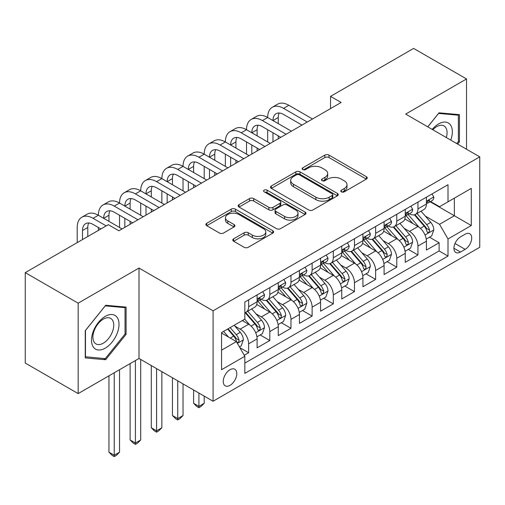 <?xml version="1.0" encoding="UTF-8"?>
<svg xmlns="http://www.w3.org/2000/svg" width="505" height="505" viewBox="0 0 505 505"><rect width="100%" height="100%" fill="white"/><g stroke="black" fill="none" stroke-linecap="round" stroke-linejoin="round"><path stroke-width="0.76" d="M341.399 191.837A2.058 1.187 0 0 0 344.303 191.837L366.377 179.092A2.935 1.698 0 0 0 367.236 177.893A2.935 1.698 0 0 0 366.377 176.693L328.982 155.104A2.935 1.698 0 0 0 324.829 155.104L302.754 167.849A2.058 1.187 0 0 0 302.154 168.689A2.058 1.187 0 0 0 302.754 169.529A2.058 1.187 0 0 0 305.664 169.529L308.523 167.881A9.399 5.429 0 0 1 321.818 167.881L324.93 169.68A9.399 5.429 0 0 1 327.688 173.518A9.399 5.429 0 0 1 324.93 177.356L322.076 179.004A2.058 1.187 0 0 0 321.477 179.843A2.058 1.187 0 0 0 322.076 180.683A2.058 1.187 0 0 0 324.986 180.683L327.84 179.035A9.399 5.429 0 0 1 341.134 179.035L344.252 180.834A9.399 5.429 0 0 1 347.004 184.672A9.399 5.429 0 0 1 344.252 188.51L341.399 190.158A2.058 1.187 0 0 0 340.793 190.997A2.058 1.187 0 0 0 341.399 191.837L341.399 190.158M230.015 385.353A9.576 5.53 120 0 0 236.271 376.913A9.576 5.53 120 0 0 234.8 369.237A9.576 5.53 120 0 0 230.015 369.71A9.576 5.53 120 0 0 223.759 378.15A9.576 5.53 120 0 0 225.224 385.826A9.576 5.53 120 0 0 230.015 385.353M233.632 238.821A2.935 1.698 0 0 0 232.767 240.02A2.935 1.698 0 0 0 233.632 241.22L244.123 247.28A2.935 1.698 0 0 0 248.277 247.28L272.788 233.127A2.935 1.698 0 0 0 273.653 231.928A2.935 1.698 0 0 0 272.788 230.728L235.399 209.139A2.935 1.698 0 0 0 231.239 209.139L206.728 223.292A2.935 1.698 0 0 0 205.87 224.491A2.935 1.698 0 0 0 206.728 225.691L219.404 233.007A2.935 1.698 0 0 0 223.557 233.007L234.049 226.947A2.935 1.698 0 0 0 234.907 225.748A2.935 1.698 0 0 0 234.049 224.548L227.761 220.919A7.859 4.539 0 0 1 225.457 217.712A7.859 4.539 0 0 1 230.312 213.52A7.859 4.539 0 0 1 238.878 214.505L263.496 228.714A7.859 4.539 0 0 1 265.794 231.928A7.859 4.539 0 0 1 260.946 236.119A7.859 4.539 0 0 1 252.38 235.134L248.277 232.767A2.935 1.698 0 0 0 244.123 232.767L233.632 238.821L233.632 241.22M139.008 268.048L78.161 303.177L25.25 272.631L25.25 363.051L78.161 393.597L139.008 358.468L213.085 401.235L213.085 310.815L139.008 268.048L139.008 358.468M466.525 149.215L466.525 78.957L405.673 114.086L479.75 156.853L213.085 310.815M466.525 78.957L413.614 48.411L330.541 96.373L330.541 108.588M25.25 272.631L108.316 224.668L118.902 230.779L341.127 102.477L330.541 96.373M308.732 209.979A2.935 1.698 0 0 0 312.885 209.979L337.397 195.826A2.935 1.698 0 0 0 338.255 194.627A2.935 1.698 0 0 0 337.397 193.428L300.002 171.839A2.935 1.698 0 0 0 295.848 171.839L271.337 185.991A2.935 1.698 0 0 0 270.478 187.191A2.935 1.698 0 0 0 271.337 188.39L308.732 209.979M264.992 192.279A2.058 1.187 0 0 1 267.076 192.569L267.076 190.126L305.096 212.075A2.935 1.698 0 0 1 305.954 213.274A2.935 1.698 0 0 1 305.096 214.473L280.578 228.626A2.935 1.698 0 0 1 276.424 228.626L239.029 207.037L239.029 204.639A2.935 1.698 0 0 0 238.171 205.838A2.935 1.698 0 0 0 239.029 207.037M239.029 204.639L249.52 198.585A2.935 1.698 0 0 1 253.68 198.585L268.843 207.34A2.935 1.698 0 0 0 272.997 207.34L279.959 203.319A2.935 1.698 0 0 0 280.818 202.12A2.935 1.698 0 0 0 279.959 200.921L264.166 191.805A2.058 1.187 0 0 1 263.566 190.966A2.058 1.187 0 0 1 264.835 189.867A2.058 1.187 0 0 1 267.076 190.126M244.243 355.261L248.637 352.724L239.856 347.655M234.857 326.072L240.172 329.14A11.975 6.912 60 0 1 248.637 343.804L257.102 338.918L257.102 347.838L269.803 340.509L260.17 334.948M256.022 313.857L261.337 316.925A11.975 6.912 60 0 1 269.803 331.589L278.268 326.697L278.268 335.617L290.968 328.288L281.335 322.727M277.188 301.636L282.503 304.704A11.975 6.912 60 0 1 290.968 319.368L299.433 314.482L299.433 323.402L312.128 316.067L302.501 310.512M298.348 289.416L303.663 292.483A11.975 6.912 60 0 1 312.128 307.147L320.593 302.261L320.593 311.181L333.294 303.852L323.667 298.291M319.514 277.201L324.829 280.269A11.975 6.912 60 0 1 333.294 294.933L341.759 290.04L341.759 298.96L354.459 291.631L344.827 286.07M340.679 264.98L345.994 268.048A11.975 6.912 60 0 1 354.459 282.712L362.925 277.826L362.925 286.745L375.625 279.41L365.992 273.849M361.845 252.759L367.154 255.827A11.975 6.912 60 0 1 375.625 270.491L384.09 265.605L384.09 274.524L396.785 267.195L387.158 261.634M383.005 240.544L388.32 243.612A11.975 6.912 60 0 1 396.785 258.27L405.25 253.384L405.25 262.303L417.951 254.975L417.951 246.055A11.975 6.912 -120 0 0 409.486 231.391L404.17 228.323M408.324 249.413L417.951 254.975M257.102 338.918A11.975 6.912 -120 0 0 248.637 324.254L242.286 320.587M278.268 326.697A11.975 6.912 -120 0 0 269.803 312.033L256.71 304.477M299.433 314.482A11.975 6.912 -120 0 0 290.968 299.818L277.876 292.262M320.593 302.261A11.975 6.912 -120 0 0 312.128 287.598L299.042 280.041M341.759 290.04A11.975 6.912 -120 0 0 333.294 275.377L320.208 267.82M362.925 277.826A11.975 6.912 -120 0 0 354.459 263.162L341.367 255.606M384.09 265.605A11.975 6.912 -120 0 0 375.625 250.941L362.533 243.385M405.25 253.384A11.975 6.912 -120 0 0 396.785 238.72L383.699 231.164M465.149 234.2L460.491 236.889A9.279 5.359 120 0 0 454.431 245.064A9.279 5.359 120 0 0 455.851 252.5A9.279 5.359 120 0 0 460.491 252.039L465.149 249.35A9.279 5.359 120 0 0 471.209 241.175A9.279 5.359 120 0 0 469.789 233.739A9.279 5.359 120 0 0 465.149 234.2M213.085 401.235L479.75 247.273L479.75 156.853M221.55 350.161L236.365 341.607L244.83 356.271L244.83 373.378L448.004 256.073L448.004 238.966L439.539 224.302L425.336 216.102M244.83 356.271L221.55 369.71L221.55 332.561L244.83 319.122L244.83 302.015L448.004 184.716L448.004 201.823L471.285 188.378L471.285 225.527L448.004 238.966M261.224 299.263L261.337 299.326A11.975 6.912 60 0 0 267.322 299.919L275.787 295.034A11.975 6.912 -120 0 0 278.268 289.554L278.268 282.712M282.39 287.042L282.503 287.111A11.975 6.912 60 0 0 288.488 287.705L296.953 282.813A11.975 6.912 -120 0 0 299.433 277.333L299.433 270.491M303.555 274.827L303.663 274.89A11.975 6.912 60 0 0 309.653 275.484L318.118 270.598A11.975 6.912 -120 0 0 320.593 265.112L320.593 258.27M324.715 262.606L324.829 262.669A11.975 6.912 60 0 0 330.813 263.263L339.278 258.377A11.975 6.912 -120 0 0 341.759 252.898L341.759 246.055M345.881 250.385L345.994 250.455A11.975 6.912 60 0 0 351.979 251.048L360.444 246.156A11.975 6.912 -120 0 0 362.925 240.677L362.925 233.834M367.047 238.171L367.154 238.234A11.975 6.912 60 0 0 373.144 238.827L381.61 233.941A11.975 6.912 -120 0 0 384.09 228.456L384.09 221.613M388.212 225.95L388.32 226.013A11.975 6.912 60 0 0 394.304 226.606L402.775 221.72A11.975 6.912 -120 0 0 405.25 216.241L405.25 209.398M244.83 363.114L439.116 250.941L439.116 242.754L426.416 250.089L426.416 241.169A11.975 6.912 -120 0 0 417.951 226.505L404.865 218.949M409.372 213.729L409.486 213.798A11.975 6.912 -120 0 0 415.47 214.385A11.975 6.912 -120 0 0 417.951 208.906L417.951 202.063M415.47 214.385L423.935 209.499A11.975 6.912 -120 0 0 426.416 204.02L426.416 197.177M248.637 299.818L248.637 306.661A11.975 6.912 60 0 1 246.156 312.14A11.975 6.912 60 0 1 244.83 312.627M246.156 312.14L254.621 307.255A11.975 6.912 -120 0 0 257.102 301.769L257.102 294.926M269.803 287.598L269.803 294.44A11.975 6.912 60 0 1 267.322 299.919M290.968 275.377L290.968 282.219A11.975 6.912 60 0 1 288.488 287.705M312.128 263.162L312.128 270.005A11.975 6.912 60 0 1 309.653 275.484M333.294 250.941L333.294 257.784A11.975 6.912 60 0 1 330.813 263.263M354.459 238.72L354.459 245.563A11.975 6.912 60 0 1 351.979 251.048M375.625 226.505L375.625 233.348A11.975 6.912 60 0 1 373.144 238.827M396.785 214.284L396.785 221.127A11.975 6.912 60 0 1 394.304 226.606M396.785 258.27L396.785 267.195M375.625 270.491L375.625 279.41M354.459 282.712L354.459 291.631M333.294 294.933L333.294 303.852M312.128 307.147L312.128 316.067M290.968 319.368L290.968 328.288M269.803 331.589L269.803 340.509M248.637 343.804L248.637 352.724M236.365 341.607L221.55 333.054M439.539 224.302L454.355 215.749L454.355 198.156L471.285 188.378M430.115 201.754L471.285 225.527M430.538 201.514L439.539 206.709L448.004 201.823M78.161 303.177L78.161 393.597M429.484 237.192L439.116 242.754M439.116 250.941L448.004 256.073M457.65 144.095L459.43 141.88L459.43 114.648L439.009 112.823L427.748 126.831M85.25 357.912L105.671 359.737L126.098 334.329L126.098 307.097L105.671 305.272L85.25 330.68L85.25 357.912M458.376 141.267L459.43 141.88M125.038 333.717L126.098 334.329M103.519 358.487L105.671 359.737M342.22 192.127L344.252 190.953A9.399 5.429 0 0 0 347.004 187.115L347.004 184.672M327.688 173.518L327.688 175.961A9.399 5.429 0 0 1 324.93 179.799L322.897 180.973M366.34 179.117L328.982 157.547A2.935 1.698 0 0 0 324.829 157.547L303.581 169.819M337.359 195.845L300.002 174.282A2.935 1.698 0 0 0 295.848 174.282L271.374 188.409M332.202 195.467A2.058 1.187 0 0 0 332.808 194.627A2.058 1.187 0 0 0 332.202 193.787L299.383 174.837A2.058 1.187 0 0 0 296.473 174.837L293.462 176.573A9.399 5.429 0 0 0 290.703 180.411A9.399 5.429 0 0 0 293.462 184.249L315.896 197.202A9.399 5.429 0 0 0 329.191 197.202L332.202 195.467L332.202 197.909A2.058 1.187 0 0 0 332.808 197.07L332.808 194.627M290.703 180.411L290.703 182.854A9.399 5.429 0 0 0 293.462 186.692L293.462 184.249M332.202 197.909L329.191 199.645A9.399 5.429 0 0 1 315.896 199.645L293.462 186.692M239.073 207.063L249.52 201.028L249.52 198.585M280.818 202.12L280.818 204.563A2.935 1.698 0 0 1 279.959 205.762L272.997 209.783A2.935 1.698 0 0 1 268.843 209.783L253.68 201.028A2.935 1.698 0 0 0 249.52 201.028M267.076 192.569L305.052 214.499M284.58 216.424A7.859 4.539 0 0 0 293.146 217.409A7.859 4.539 0 0 0 297.994 213.217A7.859 4.539 0 0 0 295.69 210.004L287.023 204.998A2.935 1.698 0 0 0 282.863 204.998L275.907 209.019A2.935 1.698 0 0 0 275.048 210.219A2.935 1.698 0 0 0 275.907 211.418L284.58 216.424L284.58 218.867A7.859 4.539 0 0 0 293.146 219.852A7.859 4.539 0 0 0 297.994 215.66L297.994 213.217M275.048 210.219L275.048 212.662A2.935 1.698 0 0 0 275.907 213.861L275.907 211.418M284.58 218.867L275.907 213.861M265.794 231.928L265.794 234.37A7.859 4.539 0 0 1 260.946 238.562A7.859 4.539 0 0 1 252.38 237.577L248.277 235.21A2.935 1.698 0 0 0 244.123 235.21L233.67 241.245M225.457 217.712L225.457 220.155A7.859 4.539 0 0 0 227.761 223.361L227.761 220.919M234.004 226.972L227.761 223.361M272.75 233.146L235.399 211.582A2.935 1.698 0 0 0 231.239 211.582L206.766 225.71M426.239 239.067L431.706 235.911L433.82 229.8A7.928 4.577 -120 0 0 430.733 222.351L421.063 211.159M419.125 227.275L408.078 214.48M412.837 223.551L406.424 216.127A19.007 10.971 -120 0 0 405.837 215.465M414.39 214.821L424.175 226.145A7.928 4.577 60 0 1 427.003 231.606L427.577 232.546L428.65 232.395L429.37 231.524L429.54 230.141A7.928 4.577 -120 0 0 426.712 224.674L417.042 213.482M414.965 214.631L425.475 226.802A4.04 2.336 60 0 1 426.498 228.38L429.54 230.141M432.027 193.939L433.82 197.057A7.928 4.577 60 0 1 432.179 200.561L428.158 202.884A7.928 4.577 -120 0 0 429.54 201.059L429.376 200.352L428.385 200.554L427.003 202.524A7.928 4.577 60 0 1 426.416 203.654M77.208 242.634L77.208 227.477A22.447 12.96 60 0 1 81.854 217.207L87.15 214.152A22.447 12.96 60 0 1 98.374 215.263A22.447 12.96 60 0 1 103.02 204.986L108.31 201.931A22.447 12.96 60 0 1 119.534 203.042A22.447 12.96 60 0 1 124.186 192.765L129.476 189.71A22.447 12.96 60 0 1 140.699 190.821A22.447 12.96 60 0 1 145.352 180.55L150.641 177.495A22.447 12.96 60 0 1 161.865 178.606A22.447 12.96 60 0 1 166.511 168.329L171.807 165.274A22.447 12.96 60 0 1 183.031 166.385A22.447 12.96 60 0 1 187.677 156.108L192.967 153.053A22.447 12.96 60 0 1 204.19 154.164A22.447 12.96 60 0 1 208.843 143.887L214.133 140.838A22.447 12.96 60 0 1 225.356 141.949A22.447 12.96 60 0 1 230.009 131.672L235.298 128.617A22.447 12.96 60 0 1 246.522 129.728A22.447 12.96 60 0 1 251.168 119.451L256.464 116.396A22.447 12.96 60 0 1 267.688 117.507A22.447 12.96 60 0 1 272.334 107.23L277.624 104.175A22.447 12.96 60 0 1 288.847 105.293L312.551 118.978M272.334 107.23A22.447 12.96 60 0 1 283.558 108.348L307.261 122.027M426.681 203.256L426.712 203.256A7.928 4.577 -120 0 0 428.158 202.884M301.971 125.082L283.558 114.452A14.967 8.642 -120 0 0 276.077 113.713A14.967 8.642 -120 0 0 272.978 120.562L278.268 117.507L278.268 123.618M279.202 113.025A14.967 8.642 -120 0 0 278.268 117.507M272.978 132.783L272.978 141.823M278.268 135.839L278.268 138.768M267.688 141.949L267.688 129.728M450.776 140.125A19.455 11.23 120 0 0 438.586 123.927A19.455 11.23 120 0 0 432.217 129.406M446.332 137.562A14.727 8.503 120 0 0 444.021 125.941A14.727 8.503 120 0 0 436.655 126.667A14.727 8.503 120 0 0 432.804 129.747M427.792 126.856L438.586 113.423L458.376 115.19L458.376 141.577L456.76 143.584M457.063 114.433L458.376 115.19M117.166 333.325A19.455 11.23 120 0 0 112.129 314.533A19.455 11.23 120 0 0 93.337 331.192A19.455 11.23 120 0 0 98.374 349.984A19.455 11.23 120 0 0 117.166 333.325M112.344 331.949A14.727 8.503 120 0 0 110.683 318.39A14.727 8.503 120 0 0 94.302 330.339A14.727 8.503 120 0 0 95.956 343.899A14.727 8.503 120 0 0 112.344 331.949M85.465 356.877L85.465 330.491L105.248 305.872L125.038 307.64L125.038 334.026L105.248 358.645L85.25 356.751M123.725 306.882L125.038 307.64M405.073 251.288L410.546 248.132L412.661 242.021A7.928 4.577 -120 0 0 409.568 234.573L399.903 223.38M397.965 239.496L386.912 226.701M391.672 235.772L385.258 228.342A19.007 10.971 -120 0 0 384.671 227.679M393.231 227.035L403.009 238.36A7.928 4.577 60 0 1 405.837 243.827L406.411 244.767L407.484 244.616L408.204 243.745L408.375 242.362A7.928 4.577 -120 0 0 405.547 236.895L395.882 225.697M393.805 226.852L404.316 239.023A4.04 2.336 60 0 1 405.332 240.601L408.375 242.362M383.907 263.509L389.38 260.353L391.495 254.242A7.928 4.577 -120 0 0 388.408 246.793L378.737 235.595M376.799 251.717L365.746 238.922M370.512 247.987L364.092 240.563A19.007 10.971 -120 0 0 363.505 239.9M372.065 239.256L381.843 250.581A7.928 4.577 60 0 1 384.671 256.041L385.252 256.982L386.319 256.837L387.038 255.959L387.215 254.577A7.928 4.577 -120 0 0 384.387 249.116L374.716 237.918M372.639 239.073L383.15 251.237A4.04 2.336 60 0 1 384.166 252.822L387.215 254.577M362.748 275.724L368.214 272.567L370.329 266.457A7.928 4.577 -120 0 0 367.242 259.014L357.572 247.816M355.634 263.932L344.58 251.136M349.346 260.208L342.933 252.784A19.007 10.971 -120 0 0 342.34 252.121M350.899 251.477L360.684 262.802A7.928 4.577 60 0 1 363.512 268.262L364.086 269.203L365.159 269.051L365.873 268.18L366.049 266.798A7.928 4.577 -120 0 0 363.221 261.331L353.55 250.139M351.474 251.288L361.984 263.459A4.04 2.336 60 0 1 363 265.037L366.049 266.798M341.582 287.945L347.049 284.788L349.163 278.678A7.928 4.577 -120 0 0 346.077 271.229L336.406 260.037M334.468 276.153L323.421 263.357M328.181 272.429L321.767 264.999A19.007 10.971 -120 0 0 321.18 264.336M329.733 263.692L339.518 275.017A7.928 4.577 60 0 1 342.346 280.483L342.92 281.424L343.993 281.272L344.713 280.401L344.883 279.019A7.928 4.577 -120 0 0 342.055 273.552L332.385 262.354M330.314 263.509L340.818 275.68A4.04 2.336 60 0 1 341.841 277.258L344.883 279.019M410.862 206.16L412.661 209.272A7.928 4.577 60 0 1 411.019 212.782L406.998 215.105A7.928 4.577 -120 0 0 408.375 213.28L408.21 212.573L407.219 212.769L405.837 214.745A7.928 4.577 60 0 1 405.25 215.875M251.168 119.451A22.447 12.96 60 0 1 262.392 120.562L267.688 117.507L291.391 131.193M262.392 120.562L286.095 134.248M405.515 215.477L405.547 215.477A7.928 4.577 -120 0 0 406.998 215.105M280.805 137.303L262.392 126.673A14.967 8.642 -120 0 0 254.911 125.934A14.967 8.642 -120 0 0 251.812 132.783L257.102 129.728L257.102 135.839M258.042 125.24A14.967 8.642 -120 0 0 257.102 129.728M251.812 145.004L251.812 154.044M257.102 148.06L257.102 150.989M246.522 154.164L246.522 141.949M389.696 218.375L391.495 221.493A7.928 4.577 60 0 1 389.854 225.003L385.833 227.326A7.928 4.577 -120 0 0 387.215 225.495L387.045 224.794L386.054 224.99L384.671 226.96A7.928 4.577 60 0 1 384.09 228.09M230.009 131.672A22.447 12.96 60 0 1 241.232 132.783L246.522 129.728L270.225 143.414M241.232 132.783L264.936 146.469M384.356 227.692L384.387 227.692A7.928 4.577 -120 0 0 385.833 227.326M259.646 149.524L241.232 138.894A14.967 8.642 -120 0 0 233.746 138.149A14.967 8.642 -120 0 0 230.646 145.004L235.936 141.949L235.936 148.053M236.877 137.461A14.967 8.642 -120 0 0 235.936 141.949M230.646 157.219L230.646 166.265M235.936 160.274L235.936 163.21M225.356 166.385L225.356 154.164M368.53 230.596L370.329 233.714A7.928 4.577 60 0 1 368.688 237.224L364.667 239.54A7.928 4.577 -120 0 0 366.049 237.716L365.879 237.009L364.888 237.211L363.512 239.181A7.928 4.577 60 0 1 362.925 240.311M208.843 143.887A22.447 12.96 60 0 1 220.066 145.004L225.356 141.949L249.06 155.635M220.066 145.004L243.77 158.69M363.19 239.913L363.221 239.913A7.928 4.577 -120 0 0 364.667 239.54M238.48 161.739L220.066 151.109A14.967 8.642 -120 0 0 212.586 150.37A14.967 8.642 -120 0 0 209.487 157.219L214.776 154.164L214.776 160.274M215.711 149.682A14.967 8.642 -120 0 0 214.776 154.164M209.487 169.44L209.487 178.48M214.776 172.495L214.776 175.424M204.19 178.606L204.19 166.385M347.371 242.817L349.163 245.929A7.928 4.577 60 0 1 347.522 249.438L343.501 251.761A7.928 4.577 -120 0 0 344.883 249.937L344.719 249.23L343.728 249.426L342.346 251.402A7.928 4.577 60 0 1 341.759 252.532M187.677 156.108A22.447 12.96 60 0 1 198.901 157.219L204.19 154.164L227.894 167.849M198.901 157.219L222.604 170.905M342.024 252.134L342.055 252.134A7.928 4.577 -120 0 0 343.501 251.761M217.314 173.96L198.901 163.33A14.967 8.642 -120 0 0 191.42 162.591A14.967 8.642 -120 0 0 188.321 169.44L193.611 166.385L193.611 172.495M194.545 161.897A14.967 8.642 -120 0 0 193.611 166.385M188.321 181.661L188.321 190.701M193.611 184.716L193.611 187.645M183.031 190.821L183.031 178.606M320.416 300.166L325.889 297.009L328.004 290.899A7.928 4.577 -120 0 0 324.911 283.45L315.246 272.252M313.308 288.374L302.255 275.579M307.015 284.643L300.601 277.22A19.007 10.971 -120 0 0 300.014 276.557M308.574 275.913L318.352 287.238A7.928 4.577 60 0 1 321.18 292.704L321.754 293.639L322.828 293.493L323.547 292.616L323.718 291.233A7.928 4.577 -120 0 0 320.89 285.773L311.225 274.575M309.148 275.73L319.659 287.894A4.04 2.336 60 0 1 320.675 289.479L323.718 291.233M198.901 393.048L198.901 406.367L204.19 403.312L204.19 396.103M204.19 403.312L201.015 406.493L198.901 407.712L196.786 406.493L193.611 403.312L193.611 389.993M193.611 403.312L198.901 406.367L198.901 407.712M326.205 255.031L328.004 258.15A7.928 4.577 60 0 1 326.363 261.659L322.341 263.982A7.928 4.577 -120 0 0 323.718 262.152L323.553 261.451L322.562 261.647L321.18 263.623A7.928 4.577 60 0 1 320.593 264.746M166.511 168.329A22.447 12.96 60 0 1 177.735 169.44L183.031 166.385L206.734 180.07M177.735 169.44L201.438 183.126M320.858 264.355L320.89 264.355A7.928 4.577 -120 0 0 322.341 263.982M196.148 186.181L177.735 175.551A14.967 8.642 -120 0 0 170.254 174.806A14.967 8.642 -120 0 0 167.155 181.661L172.445 178.606L172.445 184.716M173.385 174.118A14.967 8.642 -120 0 0 172.445 178.606M167.155 193.876L167.155 202.922M172.445 196.931L172.445 199.866M161.865 203.042L161.865 190.821M299.25 312.38L304.723 309.224L306.838 303.114A7.928 4.577 -120 0 0 303.751 295.671L294.08 284.473M292.142 300.589L281.089 287.793M285.855 296.864L279.435 289.441A19.007 10.971 -120 0 0 278.848 288.778M287.408 288.134L297.186 299.459A7.928 4.577 60 0 1 300.014 304.919L300.595 305.86L301.668 305.708L302.381 304.837L302.558 303.454A7.928 4.577 -120 0 0 299.73 297.988L290.059 286.796M287.983 287.945L298.493 300.115A4.04 2.336 60 0 1 299.509 301.693L302.558 303.454M177.735 380.827L177.735 418.588L183.031 415.533L183.031 383.882M183.031 415.533L179.856 418.708L177.735 419.933L175.62 418.708L172.445 415.533L172.445 377.778M172.445 415.533L177.735 418.588L177.735 419.933M305.039 267.252L306.838 270.371A7.928 4.577 60 0 1 305.197 273.88L301.176 276.197A7.928 4.577 -120 0 0 302.558 274.373L302.388 273.666L301.397 273.868L300.014 275.837A7.928 4.577 60 0 1 299.433 276.967M145.352 180.55A22.447 12.96 60 0 1 156.575 181.661L161.865 178.606L185.569 192.291M156.575 181.661L180.279 195.347M299.699 276.57L299.73 276.57A7.928 4.577 -120 0 0 301.176 276.197M174.989 198.402L156.575 187.765A14.967 8.642 -120 0 0 149.089 187.027A14.967 8.642 -120 0 0 145.989 193.876L151.285 190.821L151.285 196.931M152.22 186.339A14.967 8.642 -120 0 0 151.285 190.821M145.989 206.097L145.989 215.136M151.285 209.152L151.285 212.081M140.699 215.263L140.699 203.042M278.091 324.601L283.558 321.445L285.672 315.335A7.928 4.577 -120 0 0 282.585 307.886L272.915 296.694M270.977 312.81L259.923 300.014M264.689 309.085L258.276 301.655A19.007 10.971 -120 0 0 257.683 300.999M266.242 300.349L276.027 311.673A7.928 4.577 60 0 1 278.855 317.14L279.429 318.081L280.502 317.929L281.216 317.058L281.392 315.675A7.928 4.577 -120 0 0 278.564 310.209L268.894 299.01M266.817 300.166L277.327 312.336A4.04 2.336 60 0 1 278.35 313.914L281.392 315.675M156.575 368.612L156.575 430.809L161.865 427.754L161.865 371.667M161.865 427.754L158.69 430.929L156.575 432.154L154.454 430.929L151.285 427.754L151.285 365.557M151.285 427.754L156.575 430.809L156.575 432.154M283.873 279.473L285.672 282.585A7.928 4.577 60 0 1 284.031 286.095L280.01 288.418A7.928 4.577 -120 0 0 281.392 286.594L281.222 285.887L280.231 286.082L278.855 288.058A7.928 4.577 60 0 1 278.268 289.188M124.186 192.765A22.447 12.96 60 0 1 135.409 193.876L140.699 190.821L164.403 204.506M135.409 193.876L159.113 207.561M278.533 288.791L278.564 288.791A7.928 4.577 -120 0 0 280.01 288.418M153.823 210.617L135.409 199.986A14.967 8.642 -120 0 0 127.929 199.248A14.967 8.642 -120 0 0 124.83 206.097L130.12 203.042L130.12 209.152M131.054 198.553A14.967 8.642 -120 0 0 130.12 203.042M124.83 218.318L124.83 227.357M130.12 221.373L130.12 224.302M119.534 227.477L119.534 215.263M256.925 336.822L262.392 333.666L264.513 327.556A7.928 4.577 -120 0 0 261.42 320.107L251.749 308.909M249.811 325.031L244.748 319.166M243.524 321.3L242.703 320.353M245.077 312.57L254.861 323.894A7.928 4.577 60 0 1 257.689 329.361L258.263 330.302L259.336 330.15L260.056 329.279L260.226 327.89A7.928 4.577 -120 0 0 257.399 322.43L247.728 311.231M245.657 312.387L256.161 324.551A4.04 2.336 60 0 1 257.184 326.135L260.226 327.89M135.409 360.545L135.409 443.024L140.699 439.975L140.699 359.446M140.699 439.975L137.524 443.15L135.409 444.368L133.295 443.15L130.12 439.975L130.12 363.6M130.12 439.975L135.409 443.024L135.409 444.368M262.714 291.688L264.513 294.806A7.928 4.577 60 0 1 262.865 298.316L258.844 300.639A7.928 4.577 -120 0 0 260.226 298.808L260.062 298.108L259.071 298.303L257.689 300.279A7.928 4.577 60 0 1 257.102 301.403M103.02 204.986A22.447 12.96 60 0 1 114.244 206.097L119.534 203.042L143.237 216.727M114.244 206.097L137.947 219.782M257.367 301.012L257.399 301.012A7.928 4.577 -120 0 0 258.844 300.639M132.657 222.838L114.244 212.207A14.967 8.642 -120 0 0 106.763 211.462A14.967 8.642 -120 0 0 103.664 218.318L108.954 215.263L108.954 221.373M109.894 210.774A14.967 8.642 -120 0 0 108.954 215.263M98.374 230.413L98.374 227.477M239.433 346.922L241.232 345.881L243.347 339.77A7.928 4.577 -120 0 0 240.26 332.328L234.168 325.277M228.487 337.056L223.589 331.387M222.358 333.521L221.55 332.58M227.61 329.064L233.695 336.115A7.928 4.577 60 0 1 236.523 341.576L237.104 342.516L238.171 342.365L238.89 341.494L239.061 340.111A7.928 4.577 -120 0 0 236.233 334.645L230.147 327.6M228.096 328.78L235.002 336.772A4.04 2.336 60 0 1 236.018 338.35L239.061 340.111M114.244 372.766L114.244 455.245L119.534 452.19L119.534 369.71M119.534 452.19L116.365 455.365L114.244 456.589L112.129 455.365L108.954 452.19L108.954 375.821M108.954 452.19L114.244 455.245L114.244 456.589M81.854 217.207A22.447 12.96 60 0 1 93.084 218.318L98.374 215.263L122.077 228.948M93.084 218.318L106.201 225.893M100.912 228.948L93.084 224.428A14.967 8.642 -120 0 0 85.597 223.683A14.967 8.642 -120 0 0 82.498 230.532L82.498 239.578M88.728 222.995A14.967 8.642 -120 0 0 87.788 227.477L87.788 236.523M240.172 329.14L248.637 324.254M261.337 316.925L269.803 312.033M282.503 304.704L290.968 299.818M303.663 292.483L312.128 287.598M324.829 280.269L333.294 275.377M345.994 268.048L354.459 263.162M367.154 255.827L375.625 250.941M388.32 243.612L396.785 238.72M409.486 231.391L417.951 226.505M417.951 208.906L426.416 204.02M248.637 306.661L257.102 301.769M269.803 294.44L278.268 289.554M290.968 282.219L299.433 277.333M312.128 270.005L320.593 265.112M333.294 257.784L341.759 252.898M354.459 245.563L362.925 240.677M375.625 233.348L384.09 228.456M396.785 221.127L405.25 216.241M417.951 246.055L426.416 241.169M454.999 243.492L465.149 249.35M453.932 248.252L460.491 252.039M344.252 190.953L344.252 188.51M322.076 180.683L322.076 179.004M324.93 179.799L324.93 177.356M302.754 169.529L302.754 167.849M324.829 157.547L324.829 155.104M328.982 157.547L328.982 155.104M366.377 179.092L366.377 176.693M271.337 188.39L271.337 185.991M295.848 174.282L295.848 171.839M300.002 174.282L300.002 171.839M337.397 195.826L337.397 193.428M315.896 199.645L315.896 197.202M329.191 199.645L329.191 197.202M253.68 201.028L253.68 198.585M268.843 209.783L268.843 207.34M272.997 209.783L272.997 207.34M279.959 205.762L279.959 203.319M305.096 214.473L305.096 212.075M244.123 235.21L244.123 232.767M248.277 235.21L248.277 232.767M252.38 237.577L252.38 235.134M234.049 226.947L234.049 224.548M206.728 225.691L206.728 223.292M231.239 211.582L231.239 209.139M235.399 211.582L235.399 209.139M272.788 233.127L272.788 230.728M425.027 235.002L433.77 229.958M426.712 224.674L430.733 222.351M420.394 228.329L424.175 226.145M433.77 196.963L426.416 201.211M288.847 105.293L283.558 108.348M428.518 200.466L429.54 201.059M403.867 247.223L412.604 242.173M405.547 236.895L409.568 234.573M399.228 240.544L403.009 238.36M382.702 259.437L391.444 254.394M384.387 249.116L388.408 246.793M378.062 252.765L381.843 250.581M361.536 271.658L370.279 266.615M363.221 261.331L367.242 259.014M356.896 264.986L360.684 262.802M340.37 283.879L349.113 278.829M342.055 273.552L346.077 271.229M335.737 277.201L339.518 275.017M412.604 209.184L405.25 213.426M407.352 212.687L408.375 213.28M391.444 221.398L384.09 225.647M386.186 224.908L387.215 225.495M370.279 233.619L362.925 237.868M365.027 237.123L366.049 237.716M349.113 245.84L341.759 250.082M343.861 249.344L344.883 249.937M319.21 296.1L327.953 291.05M320.89 285.773L324.911 283.45M314.571 289.422L318.352 287.238M327.953 258.061L320.593 262.303M322.695 261.565L323.718 262.152M298.045 308.315L306.787 303.271M299.73 297.988L303.751 295.671M293.405 301.643L297.186 299.459M306.787 270.276L299.433 274.524M301.529 273.779L302.558 274.373M276.879 320.536L285.622 315.486M278.564 310.209L282.585 307.886M272.239 313.857L276.027 311.673M285.622 282.497L278.268 286.745M280.37 286L281.392 286.594M255.713 332.757L264.456 327.707M257.399 322.43L261.42 320.107M251.08 326.078L254.861 323.894M264.456 294.718L257.102 298.96M259.204 298.221L260.226 298.808M237.369 343.349L243.296 339.928M236.233 334.645L240.26 332.328M230.274 338.091L233.695 336.115M87.788 227.477L82.498 230.532"/></g></svg>

